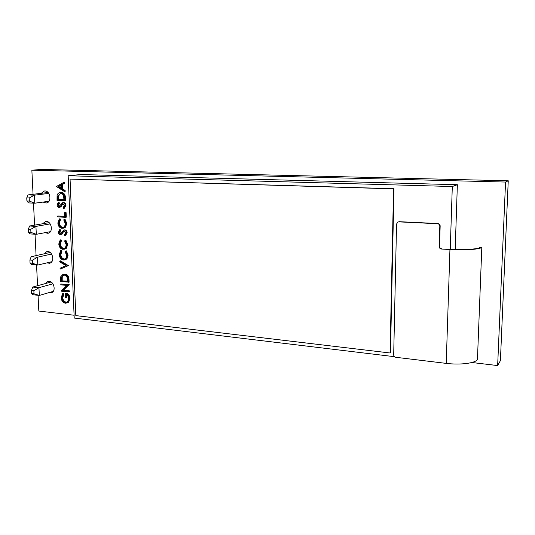 <?xml version="1.0" encoding="UTF-8"?>
<svg xmlns="http://www.w3.org/2000/svg" width="535" height="535" viewBox="0 0 535 535"><rect width="100%" height="100%" fill="white"/><g stroke="black" fill="none" stroke-linecap="round" stroke-linejoin="round"><path stroke-width="0.8" d="M471.837 362.503L497.65 365.565L505.555 182.054L31.859 170.204L33.05 194.305M33.484 203.139L34.581 225.148M35.029 234.23L36.086 255.616M36.547 264.952L37.577 285.723M38.052 295.293L38.834 311.049L74.097 315.242M63.993 182.274L64.782 182.188L64.822 183.144L62.381 184.495L62.575 188.895L65.136 190.467L65.176 191.416L64.394 191.517L56.402 186.501L63.993 182.274L64.033 183.224L61.592 184.582L61.786 188.989L64.354 190.56L64.394 191.517M59.967 192.64L61.438 192.513C63.946 192.801 65.283 194.499 65.444 197.616L65.578 200.612L57.024 200.378L57.078 195.375C57.559 193.737 58.522 192.821 59.967 192.64L60.649 192.613C63.157 192.901 64.494 194.6 64.661 197.716L64.795 200.719M58.228 202.524L58.736 203.327L57.834 205.166L58.877 206.624L62.682 202.638L63.752 202.511C65.063 202.772 65.805 203.721 65.979 205.366L64.407 208.215L63.625 208.336L63.19 207.5L64.401 205.44L62.816 203.494L62.247 203.795L63.03 203.688L60.89 206.891L58.944 207.486C57.807 207.279 57.171 206.463 57.038 205.032L58.228 202.524L59.017 202.417L59.525 203.22L58.623 205.052L59.432 206.463M57.726 216.02L64.675 216.401L64.514 212.696L65.317 212.736L65.511 217.31L57.767 216.882L57.726 216.02L64.668 216.227M64.514 212.696L66.093 212.616L66.293 217.177L65.511 217.31M59.265 218.922L59.766 219.704L58.636 223.102C58.897 225.67 60.047 227.141 62.093 227.535L62.782 227.495C64.427 226.967 65.223 225.616 65.183 223.429L63.739 219.925L64.167 219.203L65.979 223.476L64.788 227.348L62.08 228.385C59.572 227.923 58.154 226.131 57.84 223.001L59.265 218.922L60.054 218.788L60.549 219.571L59.418 222.968C59.679 225.523 60.836 227 62.876 227.388L63.163 227.395M64.167 219.203L64.949 219.069L66.755 223.336L65.571 227.201L63.016 228.331M59.445 229.809L59.953 230.612L59.051 232.411L60.087 233.869L63.799 230.01L64.942 229.836C66.253 230.117 66.989 231.073 67.163 232.705L65.591 235.494L64.815 235.647L64.387 234.811L65.591 232.805L63.973 230.859L62.087 234.116L60.161 234.725C59.031 234.497 58.395 233.681 58.255 232.264L59.445 229.809L60.228 229.662L60.736 230.465L59.833 232.257L60.696 233.688M60.208 239.954L60.702 240.73L59.572 244.087C59.833 246.635 60.983 248.113 63.023 248.528L63.839 248.474C65.397 247.919 66.146 246.595 66.099 244.508L64.661 241.011L65.089 240.295L66.888 244.562L65.705 248.38L63.01 249.377C60.502 248.882 59.097 247.083 58.783 243.98L60.208 239.954L60.99 239.794L61.485 240.569L60.355 243.92C60.615 246.461 61.759 247.939 63.799 248.354L64.2 248.36M65.089 240.295L65.865 240.135L67.664 244.388L66.48 248.207L64.1 249.303M60.682 250.647L61.177 251.423L60.054 254.76C60.308 257.295 61.458 258.773 63.491 259.201L64.367 259.141C65.885 258.572 66.614 257.261 66.561 255.222L65.13 251.731L65.558 251.022L67.356 255.282L66.173 259.074L63.478 260.043C60.983 259.535 59.572 257.73 59.265 254.64L60.682 250.647L61.465 250.474L61.953 251.249L60.829 254.58C61.09 257.108 62.234 258.586 64.267 259.014L64.728 259.02M65.558 251.022L66.327 250.848L68.126 255.095L66.949 258.887L64.648 259.963M68.386 265.627L60.107 269.125L60.067 268.222L65.979 265.621L59.786 261.963L59.746 261.053L60.522 260.866L68.386 265.627L60.107 269.125M62.929 274.388L65.023 274.087C67.497 274.502 68.814 276.214 68.975 279.23L69.102 282.132L60.669 281.597L60.729 276.776L62.929 274.388L64.247 274.294C66.728 274.709 68.045 276.421 68.206 279.444L68.333 282.346M69.476 290.879L69.517 291.722L68.747 291.95L61.097 291.154L66.835 285.429L60.816 284.827L60.776 283.991L69.202 284.533L63.464 290.264L69.476 290.879L68.714 291.114L68.747 291.95M62.508 293.795L63.097 294.564L61.986 297.915C62.247 300.382 63.371 301.874 65.357 302.395L66.333 302.302C67.791 301.666 68.487 300.349 68.44 298.349C68.319 296.363 67.484 295.046 65.919 294.39L66.052 297.493L65.27 297.406L65.096 293.474C67.55 293.862 68.928 295.541 69.229 298.51L67.952 302.382L65.424 303.231C62.929 302.663 61.525 300.851 61.204 297.808L62.508 293.795L63.277 293.561L63.866 294.337L62.755 297.681C63.01 300.142 64.14 301.633 66.126 302.155L66.701 302.148M66.708 294.758L66.822 297.259L66.052 297.493M65.096 293.474L65.865 293.24C68.313 293.635 69.69 295.307 69.991 298.269L68.714 302.141L66.748 303.118M441.469 249.022L450.249 249.31C463.778 250.186 478.357 249.17 480.29 247.277L481.814 247.364L477.447 359.5C475.401 363.225 460.234 365.164 446.223 363.372L449.942 249.531L441.469 249.022C440.051 248.795 439.288 247.972 439.188 246.561L439.81 226.165C439.71 224.74 438.947 223.924 437.523 223.717L398.863 221.864L397.893 222.038L396.555 224.045L393.686 354.865C393.787 356.19 394.502 357.005 395.833 357.293L446.21 363.385M48.718 292.692L51.193 292.819C56.897 291.461 53.467 279.611 47.889 281.437L45.401 283.57M46.853 262.892L49.561 263.24C55.393 262.143 52.443 250.079 46.719 251.644L44.017 253.844M43.047 202.076L46.211 202.999C52.243 202.477 50.337 190.012 44.372 191.008L41.202 193.322M44.96 232.692L47.903 233.3C53.841 232.484 51.4 220.213 45.549 221.51L42.619 223.764M455.185 249.537L457.365 184.722L80.845 174.544L68.172 175.748L74.218 318.051L394.509 356.691M28.342 229.147L30.762 229.308L30.916 232.364L28.495 232.203L28.342 229.147L29.639 225.997L35.925 226.392L50.21 223.897M29.639 225.997L49.113 222.64M50.37 231.675L36.313 234.317L30.04 233.895L28.495 232.203M30.916 232.364L36.313 234.317L35.925 226.392L30.762 229.308M29.906 260.037L32.321 260.244L32.474 263.267L30.06 263.053L29.906 260.037L31.19 256.713L37.443 257.228L51.587 254.018M31.19 256.713L50.129 252.473M51.788 261.709L37.831 265.059L31.585 264.511L30.06 263.053M32.474 263.267L37.831 265.059L37.443 257.228L32.321 260.244M31.458 290.552L33.859 290.806L34.006 293.789L31.612 293.534L31.458 290.552L32.722 287.054L38.948 287.696L52.952 283.791M32.722 287.054L51.126 281.998M53.192 291.388L39.329 295.434L33.117 294.758L31.612 293.534M34.006 293.789L39.329 295.434L38.948 287.696L33.859 290.806M26.75 197.876L29.184 197.983L29.345 201.086L26.91 200.973L26.75 197.876L28.067 194.907L34.387 195.175L48.819 193.409M28.067 194.907L48.083 192.5M48.939 201.274L34.782 203.2L28.475 202.899L26.91 200.973M29.345 201.086L34.782 203.2L34.387 195.175L29.184 197.983M497.65 365.565L500.406 360.63L508.25 180.79L41.496 169.434L31.859 170.204M481.814 247.364C479.795 249.377 464.3 250.46 449.942 249.531M441.81 248.795C440.392 248.568 439.63 247.752 439.536 246.341L440.158 225.984C440.058 224.56 439.295 223.744 437.871 223.536L399.27 221.691L397.893 222.038M450.249 249.31L452.302 186.521L68.172 175.748M390.075 352.986L390.483 352.592L393.974 188.741L70.058 179.085L75.816 315.61L390.075 352.986L393.553 188.855L393.974 188.741M505.555 182.054L508.25 180.79M452.302 186.521L457.365 184.722M393.553 188.855L70.058 179.085M67.952 302.382L68.714 302.141M69.229 298.51L69.991 298.269M65.357 302.395L66.126 302.155M61.986 297.915L62.755 297.681M63.097 294.564L63.866 294.337M60.776 283.991L68.433 284.754L62.695 290.492L63.464 290.264M62.695 290.492L68.714 291.114M68.447 284.948L69.209 284.72M68.433 284.754L69.202 284.533M67.504 281.43L67.149 277.652C66.581 276.1 65.631 275.264 64.287 275.137L63.264 275.211L61.471 277.331L61.411 280.842L67.504 281.43M64.247 274.294L65.023 274.087M61.411 280.842L67.49 281.136M63.665 275.137L62.247 277.117L62.187 280.621M61.471 277.331L62.247 277.117M59.746 261.053L67.611 265.701L68.38 265.507M66.173 259.074L66.949 258.887M67.356 255.282L68.126 255.095M63.491 259.201L64.267 259.014M60.054 254.76L60.829 254.58M61.177 251.423L61.953 251.249M65.705 248.38L66.48 248.207M66.888 244.562L67.664 244.388M63.023 248.528L63.799 248.354M59.572 244.087L60.355 243.92M60.702 240.73L61.485 240.569M63.799 230.01L64.167 229.99C65.471 230.271 66.213 231.227 66.387 232.852L67.163 232.705M66.387 232.852L64.815 235.647M64.167 229.99L64.942 229.836M60.087 233.869L60.542 233.782M59.051 232.411L59.833 232.257M59.953 230.612L60.736 230.465M63.444 231.14L61.311 234.27L62.087 234.116M61.311 234.27L60.522 234.704M64.788 227.348L65.571 227.201M65.979 223.476L66.755 223.336M62.093 227.535L62.876 227.388M58.636 223.102L59.418 222.968M59.766 219.704L60.549 219.571M65.317 212.736L66.093 212.616M62.682 202.638L62.969 202.618C64.28 202.879 65.023 203.835 65.196 205.48L65.979 205.366M65.196 205.48L63.625 208.336M62.969 202.618L63.752 202.511M58.877 206.624L59.218 206.57M57.834 205.166L58.623 205.052M58.736 203.327L59.525 203.22M62.247 203.795L60.101 207.005L60.89 206.891M60.101 207.005L59.218 207.473M63.953 199.816L63.585 195.924C63.016 194.352 62.047 193.536 60.682 193.483L57.834 195.91L57.78 199.548L63.953 199.816M60.649 192.613L61.438 192.513M57.78 199.548L63.946 199.675M60.562 193.476L58.623 195.81L58.569 199.441M57.834 195.91L58.623 195.81M57.914 186.621L60.963 188.487L60.809 185.016L57.914 186.621L58.71 186.534L60.937 187.899M64.354 190.56L65.136 190.467M61.786 188.989L62.575 188.895M61.592 184.582L62.381 184.495M64.033 183.224L64.822 183.144M60.829 185.357L58.71 186.534M439.188 246.561L439.536 246.341M439.81 226.165L440.158 225.984M437.523 223.717L437.871 223.536M398.863 221.864L399.27 221.691M68.206 279.444L68.975 279.23M61.385 280.179L62.16 279.965M62.287 232.778L63.07 232.625M61.084 205.48L61.873 205.366M64.661 197.716L65.444 197.616M57.747 198.866L58.536 198.759"/></g></svg>
